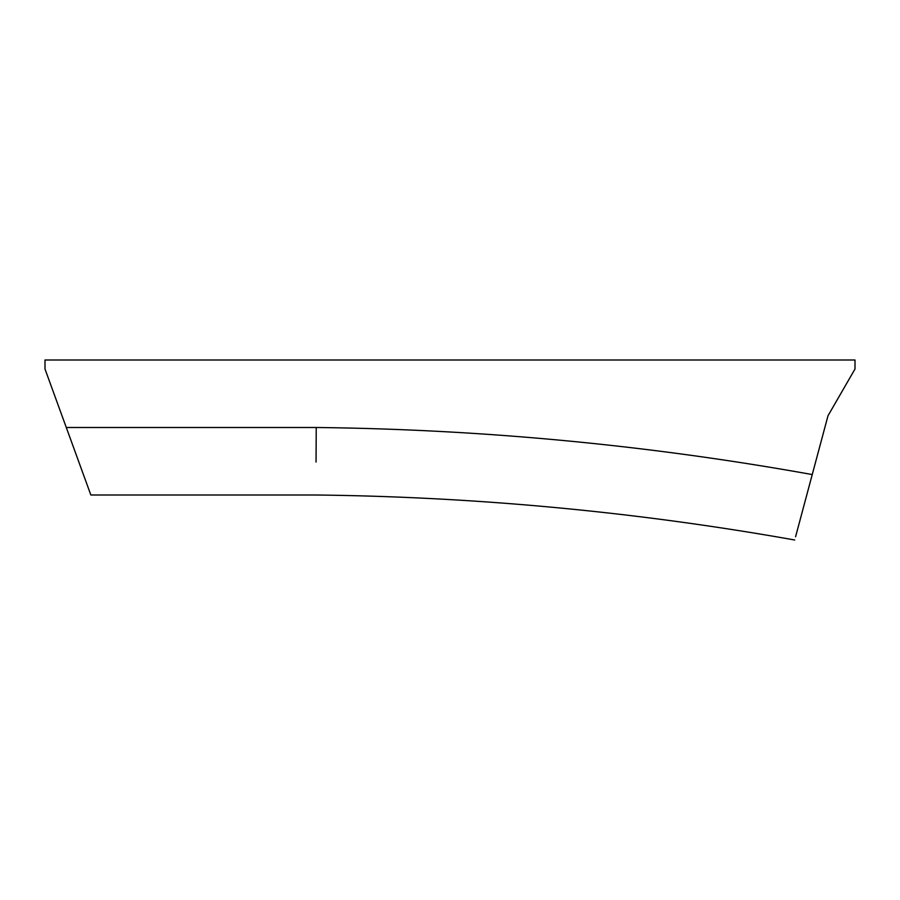 <?xml version="1.0" encoding="UTF-8"?>
<svg xmlns="http://www.w3.org/2000/svg" width="900" height="900" viewBox="0 0 900 900"><rect width="100%" height="100%" fill="white"/><g stroke="black" fill="none" stroke-linecap="round" stroke-linejoin="round"><path stroke-width="1.35" d="M794.711 540A2925 2925 0 0 0 315.855 495L90.855 495L45 369L45 360L855 360L855 369L828 415.766L795.577 536.76M796.331 533.947L799.852 520.808M804.285 504.259L810.866 479.711M316.046 462.049L316.238 427.5A2992.5 2992.5 0 0 1 812.25 474.57M66.296 427.5L316.238 427.5"/></g></svg>
